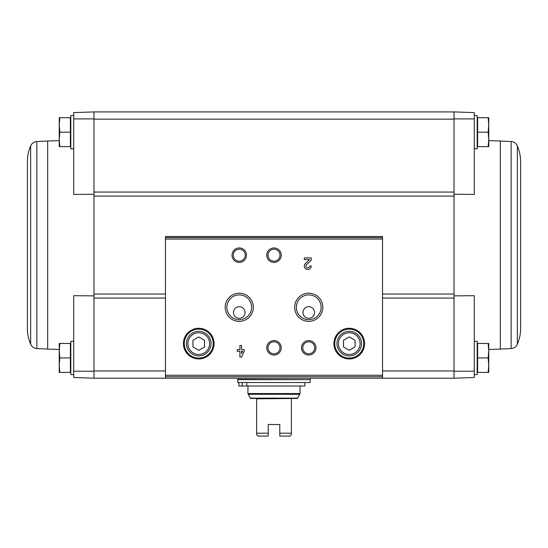 <?xml version="1.0" encoding="UTF-8"?>
<svg xmlns="http://www.w3.org/2000/svg" width="548" height="548" viewBox="0 0 548 548"><rect width="100%" height="100%" fill="white"/><g stroke="black" fill="none" stroke-linecap="round" stroke-linejoin="round"><path stroke-width="0.82" d="M73.713 371.202L73.713 377.49L93.968 378.195L93.968 371.215L73.713 371.202L73.713 295.694L93.968 295.872M454.032 194.239L474.287 194.424L474.287 112.621L454.032 111.915L454.032 196.088L93.968 196.088L93.968 118.895L73.713 118.909L73.713 194.424L93.968 194.239M165.462 370.962L93.968 370.962L93.968 196.088M454.032 196.088L454.032 378.195L382.538 378.195L382.538 236.489L165.462 236.489L165.462 378.189L93.968 378.195L93.968 371.215M454.032 371.215L474.287 371.202L474.287 295.694L454.032 295.872M454.032 118.895L474.287 118.909M488.165 343.466L477.616 343.466L477.616 372.407L488.165 372.407L488.761 365.174L488.165 357.94L488.761 350.699L488.165 343.466L488.761 343.466L488.761 372.407L488.165 372.407M488.165 117.704L477.616 117.704L477.616 146.645L488.165 146.645L488.761 139.411L488.165 132.178L488.761 124.937L488.165 117.704L488.761 117.704L488.761 146.645L488.165 146.645M93.968 118.895L93.968 111.915L93.968 119.149L454.032 119.149L454.032 111.915L93.968 111.915L73.713 112.621L73.713 118.909M474.287 371.202L474.287 377.49L454.032 378.195L454.032 370.962L382.538 370.962M244.189 349.658L241.524 349.658L241.524 345.493L239.908 345.493L239.908 349.658L237.243 349.658L237.243 351.282L239.908 351.282L239.908 357.07L241.524 357.07L244.189 351.282L244.189 349.658M311.237 266.04L309.62 266.04A1.85 1.85 0 0 1 307.038 267.746A1.85 1.85 0 0 1 306.49 264.698L311.237 260.177L311.237 257.937L304.291 257.937L304.291 259.56L309.538 259.56L305.373 263.526A3.473 3.473 0 0 0 306.401 269.232A3.473 3.473 0 0 0 311.237 266.04M183.409 343.61A15.337 15.337 0 0 0 206.418 356.892A15.337 15.337 0 0 0 206.418 330.328A15.337 15.337 0 0 0 183.409 343.61M333.91 343.61A15.337 15.337 0 0 0 356.926 356.892A15.337 15.337 0 0 0 356.926 330.328A15.337 15.337 0 0 0 333.91 343.61M301.496 347.809A7.234 7.234 0 0 0 312.353 354.07A7.234 7.234 0 0 0 312.353 341.541A7.234 7.234 0 0 0 301.496 347.809M266.766 347.809A7.234 7.234 0 0 0 277.617 354.07A7.234 7.234 0 0 0 277.617 341.541A7.234 7.234 0 0 0 266.766 347.809M294.653 307.284A14.077 14.077 0 0 0 315.771 319.477A14.077 14.077 0 0 0 315.771 295.091A14.077 14.077 0 0 0 294.653 307.284M225.187 307.284A14.077 14.077 0 0 0 246.305 319.477A14.077 14.077 0 0 0 246.305 295.091A14.077 14.077 0 0 0 225.187 307.284M266.766 255.19A7.234 7.234 0 0 0 277.617 261.451A7.234 7.234 0 0 0 277.617 248.922A7.234 7.234 0 0 0 266.766 255.19M232.03 255.19A7.234 7.234 0 0 0 242.887 261.451A7.234 7.234 0 0 0 242.887 248.922A7.234 7.234 0 0 0 232.03 255.19M382.538 378.189L165.462 378.189L382.538 378.195M233.284 255.19A5.98 5.98 0 0 0 242.257 260.369A5.98 5.98 0 0 0 242.257 250.004A5.98 5.98 0 0 0 233.284 255.19M268.02 255.19A5.98 5.98 0 0 0 276.993 260.369A5.98 5.98 0 0 0 276.993 250.004A5.98 5.98 0 0 0 268.02 255.19M233.482 312.497A5.788 5.788 0 0 0 242.161 317.511A5.788 5.788 0 0 0 242.161 307.483A5.788 5.788 0 0 0 233.482 312.497M226.872 307.284A12.399 12.399 0 0 0 245.463 318.018A12.399 12.399 0 0 0 245.463 296.55A12.399 12.399 0 0 0 226.872 307.284M302.941 312.497A5.788 5.788 0 0 0 311.627 317.511A5.788 5.788 0 0 0 311.627 307.483A5.788 5.788 0 0 0 302.941 312.497M296.338 307.284A12.399 12.399 0 0 0 314.929 318.018A12.399 12.399 0 0 0 314.929 296.55A12.399 12.399 0 0 0 296.338 307.284M268.02 347.809A5.98 5.98 0 0 0 276.993 352.987A5.98 5.98 0 0 0 276.993 342.623A5.98 5.98 0 0 0 268.02 347.809M302.749 347.809A5.98 5.98 0 0 0 311.723 352.987A5.98 5.98 0 0 0 311.723 342.623A5.98 5.98 0 0 0 302.749 347.809M355.042 346.953L355.042 340.267L349.254 336.924L343.466 340.267L343.466 346.953L349.254 350.295L355.042 346.953M336.952 343.61A12.303 12.303 0 0 0 355.405 354.261A12.303 12.303 0 0 0 355.405 332.958A12.303 12.303 0 0 0 336.952 343.61M334.78 343.61A14.474 14.474 0 0 0 356.488 356.145A14.474 14.474 0 0 0 356.488 331.074A14.474 14.474 0 0 0 334.78 343.61M204.534 346.953L204.534 340.267L198.746 336.924L192.958 340.267L192.958 346.953L198.746 350.295L204.534 346.953M186.443 343.61A12.303 12.303 0 0 0 204.897 354.261A12.303 12.303 0 0 0 204.897 332.958A12.303 12.303 0 0 0 186.443 343.61M184.272 343.61A14.474 14.474 0 0 0 205.98 356.145A14.474 14.474 0 0 0 205.98 331.074A14.474 14.474 0 0 0 184.272 343.61M241.524 353.542L242.565 351.282L241.524 351.282L241.524 353.542M474.287 374.579L477.185 374.579L477.185 341.294L474.287 341.294M474.287 148.816L477.185 148.816L477.185 115.532L474.287 115.532M477.616 132.178L488.165 132.178M477.616 357.94L488.165 357.94M520.6 245.059L520.6 328.56C520.586 334.006 519.504 339.233 517.346 344.233L517.346 145.878C519.504 150.885 520.586 156.105 520.6 161.557L520.6 245.059M59.835 117.704L70.384 117.704L70.384 146.645L59.835 146.645L59.239 139.411L59.835 132.178L59.239 124.937L59.835 117.704L59.239 117.704L59.239 146.645L59.835 146.645M73.713 115.532L70.815 115.532L70.815 148.816L73.713 148.816M59.835 343.466L70.384 343.466L70.384 372.407L59.835 372.407L59.239 365.174L59.835 357.94L59.239 350.699L59.835 343.466L59.239 343.466L59.239 372.407L59.835 372.407L59.239 365.174M73.713 341.294L70.815 341.294L70.815 374.579L73.713 374.579M70.384 357.94L59.835 357.94L59.239 350.699M70.384 132.178L59.835 132.178L59.239 124.937M27.4 328.56L27.4 161.557C27.414 156.105 28.496 150.885 30.654 145.878L30.654 344.233C28.496 339.233 27.414 334.006 27.4 328.56M279.788 433.187L291.365 433.187L291.365 434.639L289.919 436.085L279.788 436.085L279.788 424.508L268.212 424.508L268.212 436.085L258.081 436.085L256.635 434.639L256.635 398.458L256.635 398.848L297.496 398.458L300.051 393.56L300.051 386.011M291.365 433.187L291.365 398.458M256.635 433.187L268.212 433.187M247.949 386.011L247.949 393.56L250.505 398.458L256.635 398.458M237.818 382.538L310.182 382.538L310.182 379.648L237.818 379.648L237.818 382.538M238.113 379.648L237.818 378.195M304.825 382.538L304.825 386.011L238.88 386.011L238.88 382.538M246.785 386.011L246.785 382.538M242.175 386.011L242.175 382.538M454.032 298.05L382.538 298.05M165.462 298.05L93.968 298.05M454.032 192.06L93.968 192.06M382.538 237.613L165.462 237.613M382.538 375.243L165.462 375.243M382.538 239.058L165.462 239.058M382.538 376.688L165.462 376.688M338.397 343.61A10.857 10.857 0 0 0 354.679 353.008A10.857 10.857 0 0 0 354.679 334.212A10.857 10.857 0 0 0 338.397 343.61M187.896 343.61A10.857 10.857 0 0 0 204.171 353.008A10.857 10.857 0 0 0 204.171 334.212A10.857 10.857 0 0 0 187.896 343.61M454.032 294.029L382.538 294.029M165.462 294.029L93.968 294.029M488.761 140.624L500.338 141.028L500.338 349.083L488.761 349.487M500.338 141.028L511.133 141.535L511.133 348.576C514.017 348.295 516.093 346.843 517.346 344.233M59.239 349.487L47.662 349.083L47.662 141.028L59.239 140.624M47.662 349.083L36.867 348.576L36.867 141.535C33.976 141.822 31.907 143.268 30.654 145.878M250.361 398.122L297.639 398.122M247.949 393.56L300.051 393.56M248.141 394.279L299.859 394.279M237.818 379.353L309.887 379.648M382.538 236.489L165.462 236.489M477.185 370.496L477.616 370.934M477.185 345.377L477.616 344.939M477.185 144.741L477.616 145.172M477.185 119.615L477.616 119.183M500.338 349.083L511.133 348.576M511.133 141.535C514.017 141.822 516.093 143.268 517.346 145.878M70.815 119.615L70.384 119.183M70.815 144.741L70.384 145.172M70.815 345.377L70.384 344.939M70.815 370.496L70.384 370.934M47.662 141.028L36.867 141.535M36.867 348.576C33.976 348.295 31.907 346.843 30.654 344.233M310.182 379.353L310.182 378.195"/></g></svg>

